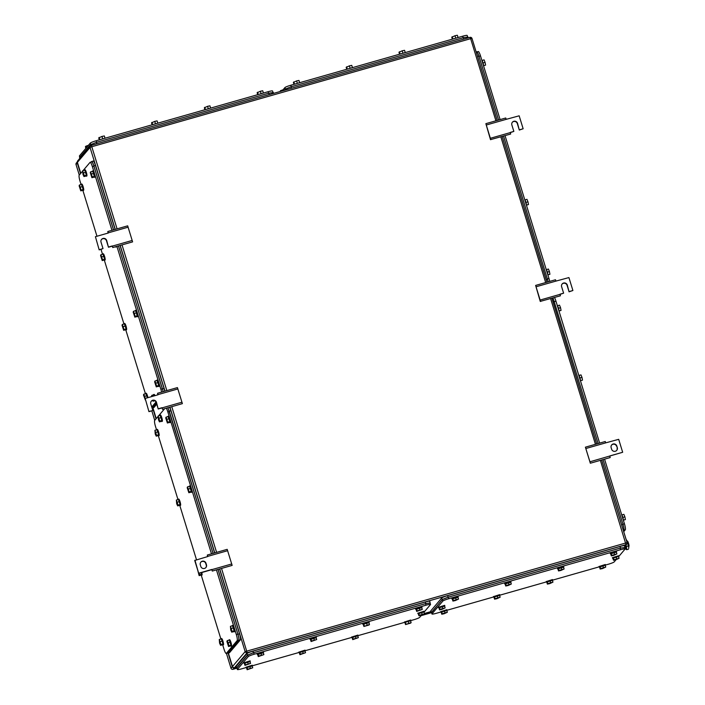 <?xml version="1.0" encoding="UTF-8"?>
<svg xmlns="http://www.w3.org/2000/svg" width="705" height="705" viewBox="0 0 705 705"><rect width="100%" height="100%" fill="white"/><g stroke="black" fill="none" stroke-linecap="round" stroke-linejoin="round"><path stroke-width="1.06" d="M589.944 461.784L585.397 447.181L590.332 463.22L610.204 457.554L609.763 455.95L622.665 452.275L589.944 461.784L590.332 463.22M585.864 448.521L605.736 442.855L605.26 441.506L585.397 447.181M622.665 452.275L618.69 439.33L605.736 442.855M616.822 446.053L617.307 447.613A2.996 2.935 40.3 0 1 613.888 451.306A2.996 2.935 40.3 0 1 611.623 449.226L611.147 447.675A2.996 2.935 40.3 0 1 614.566 443.974A2.996 2.935 40.3 0 1 616.822 446.053L617.307 447.613M616.637 450.486A2.996 2.935 40.3 0 0 617.078 447.869M616.602 446.318A2.996 2.935 40.3 0 0 611.596 445.067M211.606 569.728L198.704 573.403L194.721 560.466L207.843 556.518L207.323 555.02L227.195 549.354L232.139 565.401L212.267 571.068L211.826 569.464L212.267 571.068M231.751 563.956L211.879 569.622M207.323 555.02L207.561 556.606M227.671 550.693L207.799 556.36M198.704 573.403L194.941 560.202M211.826 569.464L198.925 573.147M200.784 566.423L200.308 564.864A2.996 2.935 40.3 0 1 203.727 561.171A2.996 2.935 40.3 0 1 205.983 563.251L206.459 564.802A2.996 2.935 40.3 0 1 203.049 568.494A2.996 2.935 40.3 0 1 200.784 566.423M205.798 567.675A2.996 2.935 40.3 0 0 206.239 565.058L205.763 563.507A2.996 2.935 40.3 0 0 200.749 562.255M95.413 236.686L99.176 249.887L95.413 236.686L108.323 233.002L107.803 231.504L127.675 225.838L132.611 241.877L112.738 247.552L112.298 245.948L112.738 247.552M132.223 240.44L112.351 246.107M107.803 231.504L108.032 233.091M128.143 227.177L108.27 232.844M99.176 249.887L103.009 248.601L99.396 249.632M112.077 246.212L108.464 247.235L106.702 240.511A2.996 2.935 40.3 0 0 101.573 239.374A2.996 2.935 40.3 0 0 101.018 242.123L103.009 248.601M108.464 247.235L106.473 240.766A2.996 2.935 40.3 0 0 101.467 239.515M112.298 245.948L108.685 246.979M490.803 139.705L485.868 123.666L490.486 139.643L510.676 134.038L510.235 132.434L513.848 131.403L510.297 132.619M486.335 125.005L506.208 119.339L505.741 117.991L485.868 123.666M512.306 122.326A2.996 2.935 40.3 0 1 517.32 123.578L519.303 130.046L523.145 128.759L519.162 115.814L506.208 119.339M490.416 138.268L510.288 132.602M519.303 130.046L517.54 123.313A2.996 2.935 40.3 0 0 512.412 122.185A2.996 2.935 40.3 0 0 511.856 124.935L513.848 131.403M523.145 128.759L519.532 129.791M145.177 398.448L148.94 411.649L145.177 398.448L158.087 394.765L157.567 393.258L177.431 387.591L182.375 403.639L162.502 409.305L162.062 407.701L162.502 409.305M181.987 402.194L162.115 407.869M157.567 393.258L157.797 394.844M177.907 388.931L158.035 394.606M148.94 411.649L152.553 410.618L149.16 411.385M161.842 407.966L158.228 408.997L156.457 402.264A2.996 2.935 40.3 0 0 151.337 401.136A2.996 2.935 40.3 0 0 150.782 403.886L152.774 410.354M158.228 408.997L156.237 402.529A2.996 2.935 40.3 0 0 151.231 401.268M162.062 407.701L158.449 408.733M540.568 301.467L535.633 285.419L540.25 301.405L560.44 295.8L559.999 294.196L563.612 293.165L560.061 294.382M536.1 286.759L555.972 281.092L555.505 279.753L535.633 285.419M562.07 284.08A2.996 2.935 40.3 0 1 567.076 285.34L569.067 291.808L572.901 290.513L568.926 277.576L555.972 281.092M540.18 300.022L560.052 294.355M569.067 291.808L567.305 285.076A2.996 2.935 40.3 0 0 562.176 283.948A2.996 2.935 40.3 0 0 561.621 286.697L563.612 293.165M572.901 290.513L569.288 291.544M228.094 653.2L232.245 666.701A1.639 1.595 -139.7 0 0 234.271 667.811L236.272 667.238M424.428 613.57L430.958 611.711M77.321 162.027A1.639 1.595 -139.7 0 0 77.303 163.049L80.537 173.58M152.624 407.895L156.008 418.885M272.958 92.329L272.544 90.989A5.455 0.626 -17.1 0 0 268.076 91.721L96.206 140.744A5.455 0.626 -17.1 0 0 90.302 143.089L79.445 155.902A5.455 0.626 -17.1 0 0 79.392 156.034L79.788 157.33M99.282 139.731L98.735 137.924L101.952 136.435L104.322 135.95L104.948 137.986M99.158 137.422L99.793 139.475M101.952 136.435L102.586 138.488M105.256 138.127L99.035 139.934M152.086 124.662L151.531 122.864L154.756 121.375L157.118 120.89L157.744 122.926M151.963 122.362L152.588 124.415M154.756 121.375L155.382 123.428M158.061 123.067L151.839 124.873M204.891 109.601L204.335 107.803L207.552 106.314L209.923 105.829L210.548 107.865M204.758 107.301L205.393 109.354M207.552 106.314L208.186 108.367M210.857 108.006L204.644 109.813M85.895 148.288L85.411 146.719L85.834 146.217L86.318 147.786M88.433 145.292L85.834 146.217M257.686 94.54L257.131 92.743L260.356 91.253L262.718 90.769L263.344 92.804M257.563 92.24L258.189 94.294M260.356 91.253L260.982 93.307M263.661 92.945L257.44 94.752M79.744 158.44L79.568 157.585L90.504 144.684L96.409 142.34L268.799 93.166L273.223 92.567M273.267 92.434L273.558 93.386M222.683 644.872L223.987 649.102A5.455 0.961 -105.9 0 0 226.217 653.473A5.455 0.961 -105.9 0 0 226.314 653.403L237.18 640.589A5.455 0.961 -105.9 0 0 236.325 634.544L216.435 569.878M166.309 408.221A5.455 0.961 -105.9 0 1 167.852 411.967L211.491 553.83M156.536 429.847L155.514 426.525A5.455 0.961 -105.9 0 1 154.659 420.471L157.805 416.761M158.537 415.897L164.644 408.697M220.885 639.021L201.233 575.148M196.501 559.761L179.784 505.423M177.986 499.572L158.334 435.699M167.852 411.967L169.403 411.526L167.86 407.781M169.403 411.526L213.042 553.39M217.977 569.437L237.876 634.103L236.325 634.544M237.18 640.589L238.731 640.149C239.083 639.312 238.801 637.294 237.876 634.103M238.731 640.149L227.865 652.962L226.314 653.403M189.178 491.94L187.521 486.873L187.186 487.666L188.843 492.733L190.914 492.143L191.249 491.35L189.178 491.94L188.843 492.733M187.521 486.873L189.592 486.283L191.249 491.35M188.517 489.006L190.588 488.415M189.204 486.388A3.269 0.573 74.1 0 1 189.257 486.168A3.269 0.573 74.1 0 1 189.354 486.062A3.269 0.573 74.1 0 1 190.702 488.715A3.269 0.573 74.1 0 1 191.24 492.249A3.269 0.573 74.1 0 1 191.143 492.354A3.269 0.573 74.1 0 1 190.852 492.161M189.768 486.027A3.269 0.573 74.1 0 1 189.865 485.921A3.269 0.573 74.1 0 1 191.214 488.574A3.269 0.573 74.1 0 1 191.76 492.108A3.269 0.573 74.1 0 1 191.663 492.213L191.143 492.354M178.021 505.097L176.365 500.03L176.691 503.758L177.686 505.89L179.749 505.3L180.083 504.507L178.021 505.097L177.686 505.89M176.365 500.03L178.427 499.448L180.083 504.507M177.36 502.172L179.422 501.581M178.048 499.554A3.269 0.573 74.1 0 1 178.101 499.334A3.269 0.573 74.1 0 1 178.198 499.228A3.269 0.573 74.1 0 1 179.546 501.881A3.269 0.573 74.1 0 1 180.083 505.414A3.269 0.573 74.1 0 1 179.987 505.52A3.269 0.573 74.1 0 1 179.696 505.318M178.612 499.184A3.269 0.573 74.1 0 1 178.709 499.078A3.269 0.573 74.1 0 1 180.057 501.731A3.269 0.573 74.1 0 1 180.603 505.265A3.269 0.573 74.1 0 1 180.506 505.37L179.987 505.52M197.682 570.081L199.136 575.615L201.198 575.024L201.533 574.231L199.471 574.822L199.136 575.615M199.127 573.288L199.471 574.822M201.189 572.698L201.533 574.231M201.286 572.672A3.269 0.573 74.1 0 1 201.533 575.139A3.269 0.573 74.1 0 1 201.436 575.245A3.269 0.573 74.1 0 1 201.145 575.042M201.797 572.522A3.269 0.573 74.1 0 1 202.053 574.989A3.269 0.573 74.1 0 1 201.956 575.095L201.436 575.245M220.921 644.546L219.264 639.479L219.59 643.207L220.586 645.339L222.648 644.749L222.983 643.956L220.921 644.546L220.586 645.339M219.264 639.479L221.326 638.889L222.983 643.956M220.26 641.62L222.322 641.03M220.947 639.003A3.269 0.573 74.1 0 1 221 638.783A3.269 0.573 74.1 0 1 221.097 638.677A3.269 0.573 74.1 0 1 222.445 641.33A3.269 0.573 74.1 0 1 222.983 644.863A3.269 0.573 74.1 0 1 222.886 644.969A3.269 0.573 74.1 0 1 222.595 644.767M221.511 638.633A3.269 0.573 74.1 0 1 221.608 638.527A3.269 0.573 74.1 0 1 222.956 641.18A3.269 0.573 74.1 0 1 223.503 644.714A3.269 0.573 74.1 0 1 223.406 644.819L222.886 644.969M232.077 631.389L230.42 626.322L230.746 630.041L231.742 632.173L233.813 631.592L234.148 630.799L232.077 631.389L231.742 632.173M230.42 626.322L232.491 625.732L234.148 630.799M231.416 628.455L233.487 627.864M232.104 625.837A3.269 0.573 74.1 0 1 232.156 625.617A3.269 0.573 74.1 0 1 232.253 625.511A3.269 0.573 74.1 0 1 233.602 628.164A3.269 0.573 74.1 0 1 234.139 631.698A3.269 0.573 74.1 0 1 234.042 631.803A3.269 0.573 74.1 0 1 233.752 631.61M232.668 625.476A3.269 0.573 74.1 0 1 232.765 625.37A3.269 0.573 74.1 0 1 234.122 628.023A3.269 0.573 74.1 0 1 234.659 631.548A3.269 0.573 74.1 0 1 234.562 631.654L234.042 631.803M159.779 421.079L158.123 416.012L158.449 419.739L159.445 421.872L161.507 421.282L161.842 420.488L159.779 421.079L159.445 421.872M158.123 416.012L160.185 415.43L161.842 420.488M159.119 418.153L161.181 417.563M159.806 415.536A3.269 0.573 74.1 0 1 159.85 415.315A3.269 0.573 74.1 0 1 159.947 415.21A3.269 0.573 74.1 0 1 161.304 417.862A3.269 0.573 74.1 0 1 161.842 421.396A3.269 0.573 74.1 0 1 161.745 421.502A3.269 0.573 74.1 0 1 161.454 421.299M160.37 415.166A3.269 0.573 74.1 0 1 160.467 415.06A3.269 0.573 74.1 0 1 161.815 417.712A3.269 0.573 74.1 0 1 162.362 421.246A3.269 0.573 74.1 0 1 162.265 421.352L161.745 421.502M228.887 645.727L228.226 642.801L227.23 640.669L226.895 641.453L228.552 646.52L230.623 645.939L230.958 645.145L228.887 645.727L228.552 646.52M227.23 640.669L229.301 640.078L230.958 645.145M228.226 642.801L230.297 642.211M228.913 640.184A3.269 0.573 74.1 0 1 228.966 639.964A3.269 0.573 74.1 0 1 229.063 639.858A3.269 0.573 74.1 0 1 230.412 642.511A3.269 0.573 74.1 0 1 230.949 646.044A3.269 0.573 74.1 0 1 230.852 646.15A3.269 0.573 74.1 0 1 230.561 645.947M229.477 639.814A3.269 0.573 74.1 0 1 229.574 639.708A3.269 0.573 74.1 0 1 230.932 642.361A3.269 0.573 74.1 0 1 231.469 645.895A3.269 0.573 74.1 0 1 231.372 646L230.852 646.15M156.572 435.373L154.915 430.306L155.241 434.033L156.237 436.166L158.299 435.575L158.634 434.782L156.572 435.373L156.237 436.166M154.915 430.306L156.977 429.724L158.634 434.782M155.911 432.447L157.973 431.857M156.598 429.83A3.269 0.573 74.1 0 1 156.651 429.609A3.269 0.573 74.1 0 1 156.748 429.504A3.269 0.573 74.1 0 1 158.096 432.156A3.269 0.573 74.1 0 1 158.634 435.69A3.269 0.573 74.1 0 1 158.537 435.796A3.269 0.573 74.1 0 1 158.246 435.593M157.162 429.46A3.269 0.573 74.1 0 1 157.259 429.354A3.269 0.573 74.1 0 1 158.607 432.006A3.269 0.573 74.1 0 1 159.154 435.54A3.269 0.573 74.1 0 1 159.057 435.646L158.537 435.796M167.728 422.216L166.072 417.149L165.737 417.942L167.393 423.009L169.464 422.418L169.799 421.625L167.728 422.216L167.393 423.009M166.072 417.149L168.134 416.558L169.799 421.625M167.067 419.281L169.138 418.691M167.755 416.664A3.269 0.573 74.1 0 1 167.808 416.443A3.269 0.573 74.1 0 1 167.905 416.338A3.269 0.573 74.1 0 1 169.253 418.99A3.269 0.573 74.1 0 1 169.79 422.524A3.269 0.573 74.1 0 1 169.694 422.63A3.269 0.573 74.1 0 1 169.403 422.436M168.319 416.302A3.269 0.573 74.1 0 1 168.416 416.197A3.269 0.573 74.1 0 1 169.764 418.849A3.269 0.573 74.1 0 1 170.31 422.383A3.269 0.573 74.1 0 1 170.213 422.489L169.694 422.63M227.451 653.121L238.828 640.316C239.18 639.479 238.898 637.461 237.973 634.262L218.03 569.42M213.086 553.372L167.984 407.746M214.637 552.932L170.892 410.724A5.455 0.961 -105.9 0 0 169.535 407.296M219.572 568.979L239.524 633.821L237.973 634.262M229.231 652.839A5.455 0.961 -105.9 0 0 229.345 652.839A5.455 0.961 -105.9 0 0 229.442 652.777L240.379 639.876A5.455 0.961 -105.9 0 0 239.524 633.821M467.591 36.81L467.177 35.47A5.455 0.626 -17.1 0 0 462.709 36.202L290.839 85.226A5.455 0.626 -17.1 0 0 284.935 87.57L282.062 90.963M293.914 84.212L293.368 82.406L296.585 80.916L298.955 80.432L299.581 82.467M293.791 81.903L294.426 83.957M296.585 80.916L297.219 82.97M299.889 82.608L293.677 84.415M346.719 69.152L346.164 67.345L349.389 65.856L351.751 65.371L352.377 67.407M346.596 66.843L347.221 68.896M349.389 65.856L350.015 67.909M352.694 67.548L346.472 69.354M399.524 54.091L398.968 52.285L402.185 50.795L404.555 50.311L405.181 52.346M399.391 51.782L400.026 53.836M402.185 50.795L402.819 52.849M405.49 52.487L399.277 54.294M280.141 91.509L280.467 90.698L280.678 91.359M283.066 89.782L280.467 90.698M452.319 39.031L451.764 37.224L454.989 35.735L457.351 35.25L457.977 37.286M452.196 36.722L452.822 38.775M454.989 35.735L455.615 37.788M458.294 37.427L452.072 39.233M285.402 90.011L285.137 89.165L284.115 90.381M285.137 89.165L291.042 86.821L463.432 37.647L467.856 37.048M467.9 36.916L468.19 37.867M156.025 402L151.751 407.041M161.595 392.112A5.455 0.961 -105.9 0 0 160.863 389.239L116.907 246.362M92.39 166.662L93.932 166.221C92.928 163.128 92.144 161.692 91.606 161.912L90.152 162.291A5.455 0.961 -105.9 0 1 92.39 166.662L111.972 230.315M90.152 162.291A5.455 0.961 -105.9 0 0 90.055 162.362L83.075 170.592M81.066 184.543L80.044 181.22A5.455 0.961 -105.9 0 1 79.189 175.175L82.344 171.456M145.424 393.716L125.772 329.843M123.965 323.992L104.322 260.127M102.516 254.267L101.009 249.367M96.973 236.245L82.873 190.403M93.932 166.221L113.514 229.874M118.458 245.922L162.406 388.799L160.863 389.239M163.137 391.672L162.406 388.799M156.378 402.969L152.403 407.657M135.166 316.36L133.509 311.293L133.174 312.086L134.831 317.153L136.893 316.563L137.228 315.769L135.166 316.36L134.831 317.153M133.509 311.293L135.571 310.702L137.228 315.769M134.505 313.425L136.567 312.844M135.193 310.808A3.269 0.573 74.1 0 1 135.237 310.597A3.269 0.573 74.1 0 1 135.334 310.491A3.269 0.573 74.1 0 1 136.691 313.135A3.269 0.573 74.1 0 1 137.228 316.668A3.269 0.573 74.1 0 1 137.131 316.774A3.269 0.573 74.1 0 1 136.84 316.58M135.757 310.447A3.269 0.573 74.1 0 1 135.853 310.341A3.269 0.573 74.1 0 1 137.202 312.994A3.269 0.573 74.1 0 1 137.748 316.527A3.269 0.573 74.1 0 1 137.651 316.633L137.131 316.774M113.355 247.376L115.479 246.768M115.831 246.662A3.269 0.573 74.1 0 1 115.779 246.944A3.269 0.573 74.1 0 1 115.682 247.05A3.269 0.573 74.1 0 1 115.382 246.856M116.351 246.521A3.269 0.573 74.1 0 1 116.299 246.803A3.269 0.573 74.1 0 1 116.202 246.909L115.682 247.05M102.56 259.793L100.903 254.734L100.568 255.527L102.225 260.586L104.287 260.004L104.622 259.211L102.56 259.793L102.225 260.586M100.903 254.734L102.965 254.144L104.622 259.211M101.899 256.867L103.961 256.276M102.586 254.249A3.269 0.573 74.1 0 1 102.63 254.029A3.269 0.573 74.1 0 1 102.727 253.923A3.269 0.573 74.1 0 1 104.076 256.576A3.269 0.573 74.1 0 1 104.622 260.11A3.269 0.573 74.1 0 1 104.525 260.215A3.269 0.573 74.1 0 1 104.225 260.022M103.15 253.888A3.269 0.573 74.1 0 1 103.247 253.782A3.269 0.573 74.1 0 1 104.596 256.426A3.269 0.573 74.1 0 1 105.133 259.96A3.269 0.573 74.1 0 1 105.036 260.066L104.525 260.215M124.01 329.517L122.353 324.459L122.018 325.252L123.675 330.31L125.737 329.728L126.072 328.935L124.01 329.517L123.675 330.31M122.353 324.459L124.415 323.868L126.072 328.935M123.349 326.591L125.411 326.001M124.036 323.974A3.269 0.573 74.1 0 1 124.08 323.754A3.269 0.573 74.1 0 1 124.177 323.648A3.269 0.573 74.1 0 1 125.525 326.3A3.269 0.573 74.1 0 1 126.072 329.834A3.269 0.573 74.1 0 1 125.975 329.94A3.269 0.573 74.1 0 1 125.675 329.746M124.6 323.613A3.269 0.573 74.1 0 1 124.697 323.507A3.269 0.573 74.1 0 1 126.045 326.151A3.269 0.573 74.1 0 1 126.583 329.684A3.269 0.573 74.1 0 1 126.486 329.79L125.975 329.94M145.274 398.422L143.802 394.183L143.468 394.967L145.345 399.973M143.802 394.183L145.864 393.593L147.336 397.832M144.798 396.316L146.86 395.725M145.486 393.698A3.269 0.573 74.1 0 1 145.53 393.478A3.269 0.573 74.1 0 1 145.627 393.372A3.269 0.573 74.1 0 1 147.424 397.805M146.05 393.328A3.269 0.573 74.1 0 1 146.147 393.223A3.269 0.573 74.1 0 1 147.944 397.655M156.616 386.084L154.959 381.017L154.624 381.81L156.281 386.878L158.343 386.287L158.678 385.494L156.616 386.084L156.281 386.878M154.959 381.017L157.021 380.427L158.678 385.494M155.955 383.15L158.017 382.559M156.642 380.533A3.269 0.573 74.1 0 1 156.686 380.312A3.269 0.573 74.1 0 1 156.783 380.207A3.269 0.573 74.1 0 1 158.14 382.859A3.269 0.573 74.1 0 1 158.678 386.393A3.269 0.573 74.1 0 1 158.581 386.499A3.269 0.573 74.1 0 1 158.29 386.305M157.206 380.171A3.269 0.573 74.1 0 1 157.303 380.065A3.269 0.573 74.1 0 1 158.651 382.718A3.269 0.573 74.1 0 1 159.198 386.252A3.269 0.573 74.1 0 1 159.101 386.358L158.581 386.499M84.318 175.774L82.652 170.716L82.987 174.435L83.983 176.567L86.045 175.986L86.38 175.192L84.318 175.774L83.983 176.567M82.652 170.716L84.723 170.125L86.38 175.192M83.657 172.848L85.719 172.258M84.336 170.231A3.269 0.573 74.1 0 1 84.389 170.011A3.269 0.573 74.1 0 1 84.485 169.905A3.269 0.573 74.1 0 1 85.834 172.558A3.269 0.573 74.1 0 1 86.38 176.091A3.269 0.573 74.1 0 1 86.283 176.197A3.269 0.573 74.1 0 1 85.984 176.003M84.908 169.87A3.269 0.573 74.1 0 1 85.005 169.764A3.269 0.573 74.1 0 1 86.354 172.408A3.269 0.573 74.1 0 1 86.891 175.942A3.269 0.573 74.1 0 1 86.794 176.047L86.283 176.197M152.729 400.44L153.091 401.224L154.774 400.74M153.417 400.378L153.091 401.224M152.262 396.421L151.769 395.364L151.54 396.633M151.769 395.364L153.831 394.774L154.325 395.84M153.452 394.879A3.269 0.573 74.1 0 1 153.496 394.659A3.269 0.573 74.1 0 1 153.593 394.553A3.269 0.573 74.1 0 1 154.448 395.805M154.016 394.518A3.269 0.573 74.1 0 1 154.113 394.412A3.269 0.573 74.1 0 1 154.959 395.655M81.11 190.077L79.453 185.01L79.119 185.803L80.775 190.861L82.837 190.279L83.172 189.486L81.11 190.077L80.775 190.861M79.453 185.01L81.516 184.419L83.172 189.486M80.449 187.142L82.511 186.552M81.137 184.525A3.269 0.573 74.1 0 1 81.181 184.305A3.269 0.573 74.1 0 1 81.278 184.199A3.269 0.573 74.1 0 1 82.626 186.851A3.269 0.573 74.1 0 1 83.172 190.385A3.269 0.573 74.1 0 1 83.075 190.491A3.269 0.573 74.1 0 1 82.776 190.297M81.701 184.164A3.269 0.573 74.1 0 1 81.798 184.058A3.269 0.573 74.1 0 1 83.146 186.71A3.269 0.573 74.1 0 1 83.683 190.235A3.269 0.573 74.1 0 1 83.587 190.341L83.075 190.491M92.267 176.911L90.61 171.844L90.275 172.637L91.932 177.704L93.994 177.114L94.329 176.321L92.267 176.911L91.932 177.704M90.61 171.844L92.672 171.253L94.329 176.321M91.606 173.976L93.668 173.395M92.293 171.359A3.269 0.573 74.1 0 1 92.337 171.148A3.269 0.573 74.1 0 1 92.434 171.042A3.269 0.573 74.1 0 1 93.783 173.694A3.269 0.573 74.1 0 1 94.329 177.219A3.269 0.573 74.1 0 1 94.232 177.325A3.269 0.573 74.1 0 1 93.932 177.131M92.857 170.998A3.269 0.573 74.1 0 1 92.954 170.892A3.269 0.573 74.1 0 1 94.303 173.545A3.269 0.573 74.1 0 1 94.849 177.078A3.269 0.573 74.1 0 1 94.743 177.184L94.232 177.325M113.567 229.856L93.88 165.869C92.866 162.776 92.091 161.339 91.544 161.56L91.174 162M151.998 407.825L156.44 403.181M163.207 391.654L118.502 245.904M115.109 229.416L95.422 165.428A5.455 0.961 -105.9 0 0 93.192 161.057L91.544 161.56M120.053 245.463L164.062 388.517L162.511 388.966M164.75 391.213A5.455 0.961 -105.9 0 0 164.062 388.517M156.757 404.194L153.972 407.472L152.43 407.913M624.621 547.415L625.097 548.966A5.455 0.626 162.9 0 0 620.629 549.697L448.75 598.721A5.455 0.626 162.9 0 0 442.855 601.065L431.989 613.879A5.455 0.626 162.9 0 0 431.945 614.011A5.455 0.626 162.9 0 0 436.413 613.279L440.766 612.037M624.568 547.547L620.144 548.146L448.274 597.17L442.379 599.514L431.513 612.328L431.945 614.011M616.055 559.708L614.187 561.911A5.455 0.626 162.9 0 1 608.283 564.256L605.445 565.066M599.171 566.855L552.649 580.127M546.366 581.916L499.845 595.187M493.571 596.976L447.049 610.248M625.097 548.966A5.455 0.626 162.9 0 1 625.044 549.098L618.593 556.712M552.958 582.136L547.794 583.608L547.159 581.537L549.953 580.55L552.323 580.065L552.958 582.136L549.733 583.625L547.371 584.11L547.794 583.608M550.587 582.621L549.953 580.55M547.371 584.11L546.727 582.039L547.159 581.537M546.745 582.074L552.403 580.338M546.304 581.546L552.491 579.572L552.649 580.092M605.754 567.076L600.598 568.547L599.955 566.476L602.749 565.489L605.119 565.005L605.754 567.076L602.537 568.565L600.166 569.05L600.598 568.547M603.392 567.56L602.749 565.489M600.166 569.05L599.532 566.979L599.955 566.476M599.541 567.014L605.198 565.269M599.109 566.485L605.295 564.511L605.454 565.031M616.91 553.91L611.755 555.381L611.12 553.31L613.914 552.323L616.276 551.839L616.91 553.91L613.694 555.399L611.323 555.884L611.755 555.381M614.548 554.394L613.914 552.323M611.323 555.884L610.689 553.813L611.12 553.31M610.697 553.848L616.364 552.112M610.266 553.319L616.452 551.345L616.611 551.865M564.115 568.97L558.95 570.442L558.316 568.371L561.11 567.384L563.48 566.899L564.115 568.97L560.898 570.46L558.527 570.944L558.95 570.442M561.744 569.455L561.11 567.384M558.527 570.944L557.893 568.873L558.316 568.371M557.902 568.909L563.559 567.173M557.47 568.38L563.648 566.406L563.806 566.926M511.31 584.031L506.155 585.502L505.511 583.432L508.314 582.445L510.676 581.96L511.31 584.031L508.093 585.52L505.723 586.005L506.155 585.502M508.948 584.515L508.314 582.445M505.723 586.005L505.088 583.934L505.511 583.432M505.097 583.969L510.764 582.233M504.665 583.44L510.852 581.466L511.01 581.986M500.153 597.197L494.998 598.668L494.355 596.597L497.148 595.61L499.519 595.126L500.153 597.197L496.937 598.686L494.566 599.171L494.998 598.668M497.792 597.681L497.148 595.61M494.566 599.171L493.932 597.1L494.355 596.597M493.941 597.135L499.598 595.399M493.509 596.606L499.695 594.632L499.854 595.152M619.078 558.281L613.914 559.752L613.279 557.681L616.073 556.694L618.444 556.21L619.078 558.281L615.853 559.779L613.491 560.264L613.914 559.752M616.708 558.765L616.073 556.694M613.491 560.264L612.856 558.193L613.279 557.681M612.865 558.228L618.523 556.483M612.433 557.69L618.611 555.725L618.77 556.236M445.137 607.895L439.982 609.367L439.347 607.296L442.141 606.309L444.502 605.824L445.137 607.895L441.92 609.393L439.55 609.878L439.982 609.367M442.775 608.38L442.141 606.309M439.55 609.878L438.915 607.807L439.347 607.296M438.924 607.842L444.591 606.097M438.492 607.305L444.679 605.339L444.837 605.851M458.514 599.091L453.35 600.563L452.716 598.492L455.509 597.505L457.88 597.02L458.514 599.091L455.289 600.581L452.927 601.065L453.35 600.563M456.144 599.576L455.509 597.505M452.927 601.065L452.293 598.994L452.716 598.492M452.302 599.03L457.959 597.294M451.87 598.501L458.047 596.536L458.206 597.047M447.358 612.257L442.194 613.729L441.559 611.658L444.353 610.671L446.714 610.186L447.358 612.257L444.132 613.747L441.771 614.231L442.194 613.729M444.987 612.742L444.353 610.671M441.771 614.231L441.127 612.16L441.559 611.658M441.145 612.196L446.803 610.46M440.704 611.667L446.891 609.693L447.049 610.213M624.701 547.67L620.497 548.014L448.107 597.188L442.202 599.532L431.531 612.671L421.096 615.659L431.522 612.671M624.912 547.415L624.489 545.732A5.455 0.626 162.9 0 0 620.012 546.463L620.497 548.014M431.222 612.557L430.746 611.015A5.455 0.626 162.9 0 1 430.79 610.883L441.727 597.981L442.202 599.532M620.012 546.463L447.631 595.637A5.455 0.626 162.9 0 0 441.727 597.981M478.175 51.597A5.455 0.961 74.1 0 1 478.272 51.527A5.455 0.961 74.1 0 1 480.502 55.898L500.101 119.603M549.715 281.401A5.455 0.961 74.1 0 0 548.975 278.475L505.036 135.651M526.45 205.19L528.477 204.547L527.975 201.833L526.961 199.312L524.943 199.894M528.477 204.547L526.45 205.129M527.975 201.833L525.93 202.414M526.45 205.252A3.269 0.573 -105.9 0 0 525.842 202.106A3.269 0.573 -105.9 0 0 524.705 199.577M483.551 65.741L485.578 65.107L485.075 62.384L484.062 59.863L482.035 60.445M485.578 65.107L483.551 65.68M485.075 62.384L483.031 62.965M483.551 65.803A3.269 0.573 -105.9 0 0 482.943 62.657A3.269 0.573 -105.9 0 0 481.806 60.128M547.9 274.915L549.926 274.271L549.424 271.548L548.411 269.037L546.393 269.618M549.926 274.271L547.9 274.853M549.424 271.548L547.38 272.139M547.9 274.976A3.269 0.573 -105.9 0 0 547.291 271.83A3.269 0.573 -105.9 0 0 546.155 269.301M477.541 56.488L478.924 56.092C477.92 52.998 477.135 51.562 476.598 51.782L476.122 51.879M478.924 56.092L498.594 120.026M503.537 136.074L548.243 281.824M424.013 612.213L430.464 604.599A5.455 0.626 162.9 0 0 430.517 604.467A5.455 0.626 162.9 0 0 426.04 605.198L254.17 654.231L253.694 652.671L247.79 655.015L236.88 667.97M253.694 652.671L425.564 603.647L426.04 605.198M430.041 602.925L430.517 604.467M429.988 603.048L425.564 603.647M421.475 615.209L419.607 617.413A5.455 0.626 162.9 0 1 413.703 619.757L410.812 620.585M404.538 622.374L358.017 635.646M351.733 637.435L305.212 650.706M298.938 652.495L252.416 665.767M246.133 667.556L241.833 668.789A5.455 0.626 162.9 0 1 237.356 669.521A5.455 0.626 162.9 0 1 237.409 669.389L248.275 656.575A5.455 0.626 162.9 0 1 254.17 654.231M311.09 641.524L316.677 639.55L316.043 637.479L310.879 638.95L310.456 639.453L311.09 641.524L311.522 641.021L310.879 638.95M311.522 641.021L316.677 639.55M314.315 640.034L313.681 637.963M310.464 639.488L316.131 637.752M310.033 638.959L316.219 636.985L316.378 637.505M258.294 656.584L263.882 654.61L263.247 652.539L260.876 653.024L257.66 654.513L258.294 656.584L258.717 656.082L258.083 654.011M258.717 656.082L263.882 654.61M261.511 655.095L260.876 653.024M257.669 654.548L263.326 652.812M257.237 654.02L263.414 652.046L263.573 652.566M247.138 669.75L252.725 667.776L252.082 665.705L246.926 667.177L246.494 667.679L247.138 669.75L247.561 669.248L246.926 667.177M247.561 669.248L252.725 667.776M250.354 668.261L249.72 666.19M246.512 667.714L252.17 665.969M246.071 667.186L252.258 665.212L252.416 665.731M299.933 654.689L305.521 652.715L304.886 650.644L302.515 651.129L299.299 652.618L299.933 654.689L300.365 654.187L299.722 652.116M300.365 654.187L305.521 652.715M303.159 653.2L302.515 651.129M299.308 652.654L304.965 650.909M298.876 652.125L305.062 650.151L305.221 650.671M352.738 639.629L358.325 637.655L357.682 635.584L355.32 636.069L352.095 637.558L352.738 639.629L353.161 639.127L352.526 637.056M353.161 639.127L358.325 637.655M355.954 638.14L355.32 636.069M352.112 637.593L357.77 635.848M351.672 637.064L357.858 635.09L358.017 635.61M369.482 624.489L363.895 626.463L369.059 624.991L369.482 624.489L368.847 622.418L362.925 624.366L368.926 622.691M363.895 626.463L363.26 624.392M364.318 625.961L363.683 623.89M367.111 624.974L366.477 622.903M362.837 623.899L369.015 621.925L369.173 622.445M244.97 665.379L250.557 663.405L249.923 661.334L244.758 662.806L244.335 663.308L244.97 665.379L245.402 664.877L244.758 662.806M245.402 664.877L250.557 663.405M248.195 663.89L247.552 661.819M244.344 663.343L250.002 661.598M243.912 662.815L250.099 660.841L250.257 661.361M418.911 615.765L424.498 613.791L423.855 611.72L418.7 613.191L418.268 613.694L418.911 615.765L419.334 615.262L418.7 613.191M419.334 615.262L424.498 613.791M422.128 614.275L421.493 612.204M418.285 613.729L423.943 611.984M417.845 613.2L424.031 611.226L424.19 611.746M411.121 622.594L405.534 624.568L410.698 623.097L411.121 622.594L410.486 620.523L404.564 622.471L410.566 620.788M405.534 624.568L404.899 622.497M405.965 624.066L405.322 621.995M408.759 623.079L408.116 621.008M404.476 622.004L410.662 620.03L410.821 620.55M416.69 611.402L422.277 609.428L421.643 607.358L416.479 608.829L416.056 609.332L416.69 611.402L417.122 610.9L416.479 608.829M417.122 610.9L422.277 609.428M419.916 609.913L419.281 607.842M416.065 609.367L421.731 607.631M415.633 608.838L421.819 606.864L421.978 607.384M430.094 603.11L429.803 601.259A5.455 0.626 162.9 0 0 425.335 601.991L425.811 603.55L430.235 602.942M236.105 666.41L236.589 667.961L236.06 666.542A5.455 0.626 162.9 0 1 236.105 666.41L247.041 653.509A5.455 0.626 162.9 0 1 252.945 651.164L253.421 652.715L425.811 603.55M253.421 652.715L247.525 655.06L236.589 667.961M252.945 651.164L425.335 601.991M554.456 297.501A5.455 0.961 74.1 0 1 555.963 301.202L599.629 443.119M623.731 531.676L625.291 529.825A5.455 0.961 74.1 0 0 624.445 523.78L604.564 459.166M580.462 380.77L582.489 380.127L581.995 377.404L580.982 374.893L578.955 375.474M582.489 380.127L580.462 380.709M581.995 377.404L579.951 377.986M580.462 380.832A3.269 0.573 -105.9 0 0 579.854 377.677A3.269 0.573 -105.9 0 0 578.717 375.157M559.012 311.046L561.039 310.403L560.537 307.68L559.523 305.168L557.505 305.75M561.039 310.403L559.012 310.984M560.537 307.68L558.501 308.27M559.012 311.108A3.269 0.573 -105.9 0 0 558.404 307.962A3.269 0.573 -105.9 0 0 557.267 305.432M623.361 520.22L625.388 519.576L624.894 516.853L623.881 514.342L621.854 514.914M625.388 519.576L623.361 520.158M624.894 516.853L622.85 517.435M623.361 520.281A3.269 0.573 -105.9 0 0 622.753 517.126A3.269 0.573 -105.9 0 0 621.616 514.597M603.057 459.589L623.026 524.485C623.951 527.684 624.233 529.702 623.881 530.539L623.511 530.971M553.011 297.915L598.122 443.542M628.86 546.375A2.723 0.476 -105.9 0 0 628.922 546.375A2.723 0.476 -105.9 0 0 628.966 546.34A2.723 0.476 -105.9 0 0 628.587 543.467A2.723 0.476 -105.9 0 0 627.424 541.132A2.723 0.476 -105.9 0 0 627.379 541.167M625.591 548.966A4.635 0.811 -105.9 0 0 625.661 549.054A4.635 0.811 -105.9 0 0 626.181 548.182A4.635 0.811 -105.9 0 0 626.181 548.12A4.635 0.811 -105.9 0 0 625.714 545.414M628.728 548.182L628.763 547.45A4.635 0.811 74.1 0 1 628.728 548.182A4.635 0.811 74.1 0 1 628.701 548.261M628.296 545.917L627.908 543.264A4.635 0.811 74.1 0 1 628.763 547.38L628.296 545.917L626.498 546.428L625.837 545.273M626.727 540.841L626.419 539.827A4.635 0.811 74.1 0 1 627.908 543.264L626.56 540.885M628.446 549.204L626.648 549.715L626.498 546.428M625.555 548.922L626.648 549.715M624.983 548.605A4.142 0.731 -105.9 0 0 624.921 547.406M625.635 546.807L625.52 546.163A3.049 0.538 -105.9 0 0 625.441 545.74A4.309 0.758 74.1 0 1 625.511 546.19A4.309 0.758 74.1 0 1 625.635 546.807A4.309 0.758 74.1 0 1 625.547 548.975L625.097 549.01M91.174 145.424L469.953 37.383A1.639 1.639 0 0 1 471.998 38.449L497.192 120.432L471.998 38.449L470.649 38.669L495.915 120.793M546.974 282.185L502.145 136.47L546.948 282.194M551.892 298.233L596.712 443.947M601.647 459.995L627.062 542.594M624.745 546.56L626.78 544.154A1.639 1.639 0 0 0 627.097 542.621L627.08 542.656A1.639 1.595 -139.7 0 1 626.014 544.657L624.648 546.26M600.378 460.356L626.014 544.657L247.173 652.715L234.536 667.617L236.237 667.133M430.931 611.614L424.401 613.473L430.922 611.605M117.074 228.861L91.809 146.728L90.046 147.433L77.409 162.344L80.775 173.298M152.923 407.807L156.246 418.603M228.385 653.112L232.527 666.577M219.713 568.944L245.146 651.605L232.509 666.507A1.639 1.595 40.3 0 0 234.536 667.617L236.245 667.141M77.709 160.846A1.639 1.639 0 0 0 77.391 162.379L77.409 162.344A1.639 1.595 -139.7 0 1 77.709 160.846L90.346 145.935A1.639 1.595 -139.7 0 1 91.112 145.441L469.979 37.356L470.649 38.669L91.809 146.728L91.139 145.424A1.639 1.639 0 0 0 90.346 145.935A1.639 1.595 -139.7 0 0 90.046 147.433L115.25 229.381M120.185 245.428L165.014 391.134M169.949 407.182L214.778 552.896M601.673 459.986L627.097 542.621L245.146 651.605A1.639 1.595 40.3 0 0 247.173 652.715L221.537 568.415M122.018 244.899L166.838 390.614M171.773 406.662L216.602 552.376M80.758 173.324L77.427 162.406M500.85 136.84L545.679 282.555M550.614 298.603L595.443 444.309M234.465 667.635L234.509 667.644A1.639 1.639 0 0 1 232.491 666.551L228.358 653.121M471.962 38.422A1.639 1.595 40.3 0 0 470.024 37.365M236.836 668.199L233.011 669.292A1.639 1.595 -139.7 0 1 230.984 668.181L226.446 653.412L230.976 668.225L232.245 666.701M232.95 669.309L234.271 667.811M231.011 668.243L230.976 668.225A1.639 1.639 0 0 0 232.985 669.309L236.88 668.199M154.748 420.365L151.813 410.83L154.73 420.392M79.286 175.06L76.043 164.529A1.639 1.595 -139.7 0 1 76.343 163.031A1.639 1.639 0 0 0 76.034 164.573L77.303 163.049M76.061 164.6L79.268 175.087M96.673 142.269L96.206 140.744M90.733 144.499L90.302 143.089M268.076 91.721L268.543 93.236M79.859 157.25L79.445 155.902M79.815 158.361L79.568 157.585M90.778 145.574L90.504 144.684M96.858 143.794L96.409 142.34M269.239 94.62L268.799 93.166M229.442 652.777L227.891 653.218M240.379 639.876L238.828 640.316M170.892 410.724L169.341 411.165M291.306 86.75L290.839 85.226M285.366 88.98L284.935 87.57M462.709 36.202L463.176 37.726M291.491 88.275L291.042 86.821M463.872 39.101L463.432 37.647M95.422 165.428L93.88 165.869M620.144 548.146L620.629 549.697M448.75 598.721L448.274 597.17M442.379 599.514L442.855 601.065M431.989 613.879L431.513 612.328M430.79 610.883L431.266 612.433M447.631 595.637L448.107 597.188M479.003 56.33L480.502 55.898M548.975 278.475L547.477 278.907M546.172 279.585L547.565 279.189M236.933 667.829L237.409 669.389M247.79 655.015L248.275 656.575M247.041 653.509L247.525 655.06M554.465 301.625L555.963 301.202M624.445 523.78L622.938 524.212M624.004 530.195L625.291 529.825M553.011 301.784L554.394 301.396M621.643 524.881L623.026 524.485M623.423 530.671L623.881 530.539M152.897 407.816L156.219 418.629M551.909 298.233L596.738 443.938M77.321 161.886L76.343 163.031M227.768 653.033L226.217 653.473M189.354 486.062L189.865 485.921M178.198 499.228L178.709 499.078M221.097 638.677L221.608 638.527M232.253 625.511L232.765 625.37M159.947 415.21L160.467 415.06M229.063 639.858L229.574 639.708M156.748 429.504L157.259 429.354M167.905 416.338L168.416 416.197M229.345 652.839L227.803 653.279M135.334 310.491L135.853 310.341M102.727 253.923L103.247 253.782M124.177 323.648L124.697 323.507M145.627 393.372L146.147 393.223M156.783 380.207L157.303 380.065M84.485 169.905L85.005 169.764M153.593 394.553L154.113 394.412M81.278 184.199L81.798 184.058M92.434 171.042L92.954 170.892M153.875 407.534L152.333 407.975M546.401 582.013L546.243 581.493M599.197 566.952L599.038 566.432M610.354 553.786L610.195 553.275M557.558 568.847L557.399 568.336M504.754 583.907L504.595 583.396M493.597 597.073L493.438 596.553M612.522 558.166L612.363 557.646M438.58 607.78L438.422 607.261M451.958 598.977L451.799 598.457M440.801 612.134L440.643 611.614M477.038 51.879L478.272 51.527M236.88 667.961L237.356 669.521M310.121 639.426L309.962 638.915M257.325 654.487L257.166 653.976M246.168 667.653L246.01 667.133M298.964 652.592L298.805 652.072M351.769 637.532L351.61 637.012M362.925 624.366L362.767 623.854M244 663.282L243.842 662.762M417.942 613.667L417.783 613.147M404.564 622.471L404.406 621.951M415.721 609.305L415.562 608.794"/></g></svg>
